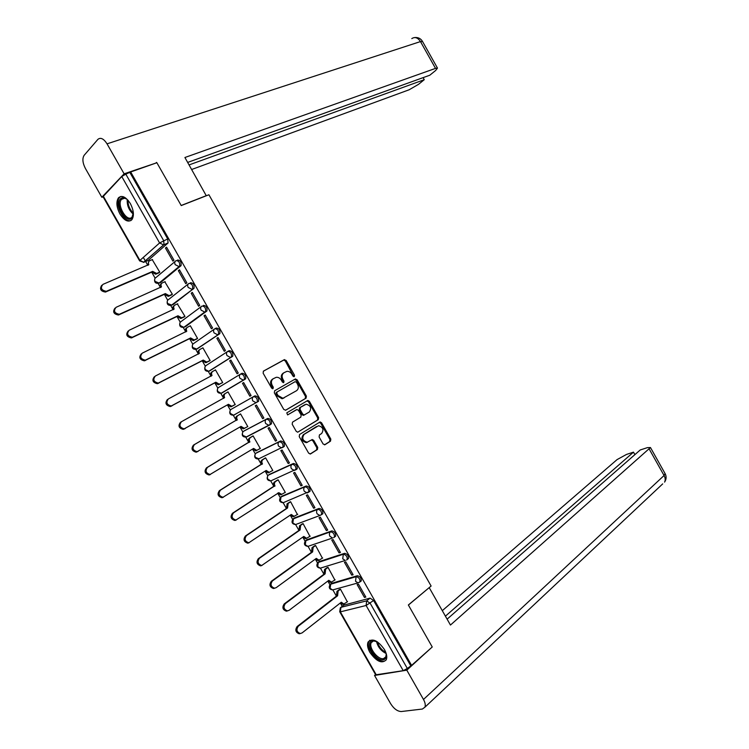 <?xml version="1.0" encoding="UTF-8"?>
<svg xmlns="http://www.w3.org/2000/svg" width="749" height="749" viewBox="0 0 749 749"><rect width="100%" height="100%" fill="white"/><g stroke="black" fill="none" stroke-linecap="round" stroke-linejoin="round"><path stroke-width="1.12" d="M294.273 376.597L294.507 375.183L286.146 360.475L284.227 359.707L263.489 371.092L263.114 373.142L271.644 388.132L273.02 388.656L273.273 387.214L272.168 385.276C270.848 382.411 271.232 380.22 273.319 378.685L276.269 377.309C278.319 377.14 279.995 378.076 281.287 380.127L282.382 382.056L283.74 382.58L283.983 381.147L282.888 379.228C281.568 376.391 281.942 374.219 284.002 372.712L286.876 371.364C288.899 371.195 290.556 372.131 291.848 374.172L292.934 376.073L294.273 376.597M293.767 376.691L285.313 360.962L283.749 360.082L263.274 371.251M272.524 388.759L271.344 385.744L272.168 385.276M283.234 382.673L282.055 379.696L282.888 379.228M360.541 581.496L361.261 580.934C361.364 578.031 360.054 576.299 357.329 575.738L331.386 583.405M347.714 559.119L348.472 558.548C348.603 555.608 347.302 553.867 344.568 553.333L319.055 561.619M334.869 536.724L335.674 536.144C335.824 533.157 334.531 531.406 331.798 530.901L306.725 539.814M321.986 514.329L322.856 513.72C323.034 510.687 321.752 508.927 319.008 508.449L294.376 517.98M309.056 491.924L310.03 491.269C310.236 488.189 308.963 486.429 306.21 485.979L282.027 496.138M296.052 469.539L297.194 468.808C297.419 465.672 296.155 463.903 293.402 463.481L269.659 474.276M282.766 447.434L284.339 446.31C284.592 443.136 283.337 441.358 280.585 440.964L257.291 452.387M269.827 424.926L271.475 423.803C271.747 420.582 270.511 418.785 267.749 418.429L244.904 430.488M130.363 203.597C125.954 196.856 121.993 194.918 118.482 197.792C115.983 201.753 116.47 207.145 119.934 213.971C124.343 220.73 128.313 222.65 131.861 219.729C134.314 215.796 133.809 210.422 130.363 203.597M384.452 649.552C377.824 640.386 372.375 637.867 368.096 642.005C366.963 644.664 367.553 648.119 369.866 652.351C376.447 661.517 381.906 664.017 386.241 659.841C387.336 657.201 386.737 653.765 384.452 649.552M323.109 444.007L325 444.691L330.515 441.161L330.824 439.092L321.564 422.792L320.113 421.94L299.563 434.504L299.226 436.62L308.672 453.211L310.601 453.894L317.426 449.531L317.745 447.425L313.737 440.384L312.286 439.523L307.174 442.247C302.624 440.815 301.622 438.174 304.169 434.317L318.568 425.713C323.053 427.108 324.064 429.711 321.611 433.54L319.43 434.907L319.121 436.995L323.109 444.007M130.672 171.97L156.878 162.739L181.23 205.572L208.905 194.759L431.115 586.027L408.355 604.977L432.248 646.986L411.585 665.365L130.672 171.97L125.813 174.152L163.657 240.598L164.031 244.642L143.452 262.403M306.079 398.159L306.397 396.118L297.119 379.79L295.218 379.041L274.668 390.744L274.312 392.822L283.768 409.45L285.725 410.18L306.079 398.159L305.227 398.599L305.555 396.567L296.286 380.258L294.488 379.453M309.346 401.305L318.615 417.614L318.306 419.665L297.709 432.201L296.229 431.34L292.185 424.234L292.531 422.136L300.817 417.127L301.145 415.058L298.486 410.377L296.988 409.506L287.597 414.918L286.783 412.839L307.858 400.434L309.346 401.305L308.494 401.745L317.754 418.036L318.615 417.614M343.697 605.173L370.072 598.123L366.664 600.848L370.184 603.254L407.316 668.454L403.224 670.673L375.698 674.83L339.803 611.886M143.302 257.422L145.381 261.064M145.643 261.523L147.796 265.305M151.71 272.168L155.137 278.179M158.151 283.468L160.473 287.541M164.359 294.348L167.701 300.218M170.706 305.489L173.141 309.749M176.989 316.499L180.256 322.239M183.243 327.482L185.789 331.938M189.609 338.632L192.802 344.24M195.779 349.455L198.429 354.108M202.211 360.746L205.329 366.214M208.297 371.42L211.049 376.251M214.813 382.842L217.847 388.169M220.805 393.356L223.67 398.374M227.387 404.909L230.355 410.106M233.304 415.274L236.253 420.461M239.98 426.996L242.845 432.014M245.784 437.173L248.818 442.49M252.563 449.063L255.315 453.894M258.255 459.053L261.364 464.502M265.137 471.121L267.777 475.746M270.717 480.905L273.909 486.494M277.701 493.151L280.229 497.579M283.899 502.448L283.15 502.748L286.427 508.459M290.247 515.162L292.662 519.385M295.621 524.572L298.945 530.404M302.783 537.145L305.077 541.171M308.045 546.377L311.444 552.331M315.31 559.11L317.492 562.93M320.469 568.154L323.933 574.24M327.828 581.055L329.888 584.679M332.874 589.922L336.413 596.12M340.327 602.982L342.227 606.325M411.585 665.365L407.316 668.454M167.926 243.116L148.096 260.493L143.789 262.281L163.544 244.904L168.066 242.966L163.544 244.904L159.593 242.957L121.759 176.53L125.813 174.152M139.595 260.821L103.016 196.669L121.759 176.53M158.685 272.954L159.78 272.177L152.234 259.631M165.473 248.088L172.897 261.12L173.983 260.203L166.55 247.151L165.473 248.088L166.774 247.544M178.337 270.679L185.761 283.702L186.866 282.822L179.442 269.78L178.337 270.679L179.629 270.108M171.268 295.05L172.382 294.301L164.808 281.783M191.192 293.243L198.607 306.257L199.73 305.414L192.315 292.382L191.192 293.243L192.465 292.653M183.851 317.117L184.984 316.396L177.354 303.925M204.037 315.788L211.433 328.783L212.585 327.978L205.17 314.964L204.037 315.788L205.292 315.179M196.416 339.166L197.567 338.473L190.312 325.74L189.862 326.068M216.864 338.314L224.26 351.29L225.43 350.532L218.015 337.527L216.864 338.314L218.109 337.687M208.971 361.187L210.141 360.531L202.885 347.808L202.286 348.219M229.681 360.812L237.068 373.779L238.257 373.058L230.851 360.063L229.681 360.812L230.907 360.157M221.517 383.198L222.696 382.57L215.45 369.856L214.532 370.446M242.479 383.291L249.857 396.249L251.065 395.556L243.678 382.58L242.479 383.291L243.697 382.617M234.044 405.181L235.242 404.582L228.005 391.886L226.863 392.57L228.033 391.924M262.637 418.691L263.873 418.036L256.486 405.069L255.269 405.743L262.637 418.691L263.845 417.989M246.59 427.183L247.779 426.584L240.551 413.897L239.427 414.609M246.599 427.202L244.268 428.316L241.038 426.378L197.146 451.656C192.802 450.43 191.913 448.061 194.478 444.55L237.208 419.655C236.375 417.848 236.647 416.453 238.004 415.442L240.588 413.963L238.004 415.442M275.407 441.114L276.662 440.496L269.284 427.539L268.048 428.175L275.407 441.114L276.596 440.384M259.416 448.988L260.306 448.548L253.078 435.881L251.936 436.564M288.168 463.509L289.442 462.929L282.064 449.99L280.809 450.589L288.168 463.509L289.339 462.76M272.196 470.784L272.814 470.503L265.595 457.845L264.434 458.491M300.911 485.886L302.203 485.343L294.844 472.413L293.561 472.975L300.911 485.886L302.072 485.118M284.826 492.636L285.313 492.43L278.104 479.781L276.924 480.409M313.644 508.243L314.954 507.738L307.596 494.817L306.294 495.342L313.644 508.243L314.795 507.447M297.39 514.497L290.603 501.708L289.404 502.298M326.358 530.573L327.697 530.105L320.347 517.203L319.027 517.69L326.358 530.573L327.5 529.758M309.917 536.359L303.083 523.607L301.866 524.16M339.063 552.884L340.421 552.453L333.08 539.561L331.741 540.01L339.063 552.884L340.196 552.05M322.416 558.202L315.554 545.478L314.318 546.012M351.758 575.166L353.135 574.773L345.804 561.9L344.437 562.312L351.758 575.166L352.873 574.314M334.887 580.026L328.006 567.339L326.761 567.836M364.445 597.43L365.84 597.075L358.509 584.211L357.133 584.595L364.445 597.43L365.54 596.56M347.349 601.831L340.458 589.173L339.185 589.641M240.785 373.957L242.039 373.274C244.811 373.582 246.028 375.399 245.7 378.722L221.33 393.15M227.986 351.281L229.166 350.672C231.937 350.944 233.154 352.779 232.789 356.149L208.821 371.232M215.178 328.586L216.283 328.043C219.064 328.287 220.262 330.131 219.878 333.558L196.313 349.296M203.382 305.386C206.162 305.611 207.351 307.464 206.939 310.938L185.715 326.48L183.795 327.332L180.247 325.525C179.423 323.737 179.723 322.398 181.136 321.508L201.266 306.584M190.471 282.71C193.261 282.907 194.44 284.77 194 288.299L173.188 304.506L171.221 305.349M177.541 260.015C180.34 260.184 181.501 262.066 181.043 265.642L160.651 282.504L158.629 283.347M234.4 414.927L233.548 415.218L230.402 413.476C229.569 411.688 229.84 410.302 231.198 409.31L253.565 396.614C252.188 397.625 251.936 399.048 252.787 400.893L256.008 402.7L258.592 401.277C258.892 398 257.665 396.193 254.903 395.865L253.565 396.614C256.327 396.951 257.562 398.758 257.263 402.035L233.838 415.049M235.186 414.3L235.71 414.178M160.174 282.719L160.651 282.504M410.602 665.533L373.592 600.52L370.072 598.123M129.989 172.682L167.71 238.931L168.066 242.966M147.534 260.727L148.096 260.493M284.002 372.712L283.169 373.189C281.118 374.697 280.744 376.869 282.055 379.696M273.319 378.685L272.496 379.163C270.408 380.689 270.014 382.889 271.344 385.744M285.425 410.302L305.227 398.599M296.417 382.205L295.078 381.69L277.064 391.989L276.821 393.44L277.982 395.481L282.916 398.29L296.492 390.735C298.514 389.199 298.87 387.027 297.559 384.218L296.417 382.205M284.049 397.944L282.083 398.749L277.149 395.94L275.988 393.899L276.231 392.457L295.078 381.69M297.746 432.201L317.445 420.095L317.754 418.036M295.827 410.04L287.625 414.918M309.3 412.006C311.79 408.177 310.751 405.574 306.172 404.207L300.396 407.372L300.068 409.431L302.718 414.103L304.206 414.974L309.3 412.006M304.515 404.881L305.077 404.582M304.497 414.89L303.354 415.405L301.866 414.543L299.216 409.872L299.553 407.812L304.225 405.031M308.494 401.745L306.903 400.902M307.567 442.219L306.313 442.659C301.772 441.227 300.761 438.586 303.308 434.738L316.527 426.546M310.077 454.072L316.555 449.934L316.874 447.827L312.867 440.787L311.425 439.935L312.286 439.523M324.495 444.859L329.644 441.564L329.944 439.494L320.694 423.213L319.233 422.361M159.022 272.814L155.698 274.218L151.775 272.14L152.674 271.372L156.607 273.46L159.752 272.13M152.553 259.5L149.772 260.671C148.311 261.504 147.993 262.815 148.817 264.612L102.95 284.367C100.132 287.991 101.255 290.303 106.33 291.305L152.674 271.372M151.775 272.14L105.469 292.063C100.638 291.267 99.392 289.02 101.742 285.313M147.871 265.277L148.761 261.504M171.661 294.872L168.244 296.37L164.424 294.32L165.332 293.58L169.162 295.649L172.354 294.245M165.164 281.633L162.411 282.85C160.96 283.702 160.651 285.032 161.484 286.82L116.067 307.315C113.277 310.919 114.372 313.241 119.334 314.28L165.332 293.58M164.424 294.32L118.454 315.011C113.642 314.112 112.481 311.827 114.962 308.167M160.548 287.513C159.762 285.753 160.071 284.451 161.475 283.609M184.31 316.902L180.771 318.512L177.054 316.471L177.981 315.769L181.707 317.81L184.947 316.34M177.766 303.738L175.041 305.002C173.609 305.882 173.309 307.221 174.133 309.019L129.165 330.243C126.422 333.839 127.47 336.161 132.33 337.237L177.981 315.769M177.054 316.471L131.431 337.93C126.647 336.919 125.56 334.616 128.173 331.002M173.206 309.721C172.382 307.933 172.691 306.594 174.114 305.714L174.227 305.629M206.293 195.779L184.909 157.505L435.515 68.384L420.47 41.579L107.041 143.836L124.119 173.815L156.738 162.786M181.174 205.479L206.527 195.573M191.707 169.48L409.151 89.777L418.551 84.319L424.262 79.694L189.104 164.911M107.041 143.836C103.708 138.677 100.666 137.179 97.932 139.333L84.15 155.296C82.165 158.488 82.568 162.851 85.367 168.403L101.836 197.277L124.119 173.815M187.69 162.411L429.767 75.237L435.628 70.509L437.472 68.103L435.515 68.384M423.11 77.643L424.262 79.694M155.848 163.104L156.522 162.411M101.836 197.277L103.1 196.809M408.402 605.061L429.046 587.75M429.252 587.703L450.458 625.05L650.46 447.537L647.351 447.649L640.217 449.971L447.116 619.161M662.687 483.891L424.898 707.215L422.37 709.041L401.295 711.531C397.476 711.419 393.927 708.807 390.641 703.686L374.537 675.448L375.549 674.568M424.898 707.215C425.685 705.212 425.207 702.628 423.485 699.463L406.801 670.168L374.537 675.448M634.89 454.643L633.495 452.153L626.529 454.418L617.073 459.605L442.294 610.669M633.495 452.153L445.412 616.165M406.801 670.168L431.583 647.567M133.35 212.791L131.721 218.165C126.15 224.241 114.653 204.065 120.617 198.691C122.246 197.184 124.334 197.362 126.862 199.243L128.266 200.545M126.806 199.206C124.727 197.923 123.023 197.905 121.694 199.159L121.516 199.356C116.367 204.692 126.937 222.725 131.964 217.191L133.247 214.72M120.954 196.416L119.587 197.464C113.932 203.194 123.903 223.324 130.981 220.524M385.829 652.454C386.933 656.611 386.119 659.054 383.394 659.785C375.539 661.676 364.257 641.884 372.515 640.676L377.384 641.827C378.797 646.556 381.597 650.095 385.819 652.435M375.792 641.069L373.451 640.938L371.27 642.614C368.349 647.52 377.945 660.066 383.525 658.614L385.801 656.882L386.231 654.223M369.781 640.264L369.014 641.341C365.39 647.408 377.262 662.968 384.2 661.198M196.987 338.885L193.289 340.626L189.675 338.604L190.62 337.93L194.234 339.962L197.53 338.417M190.358 325.824L187.662 327.135C186.239 328.043 185.949 329.391 186.773 331.189L142.254 353.154C139.539 356.721 140.559 359.061 145.315 360.166L190.62 337.93M189.675 338.604L144.398 360.831C139.651 359.726 138.631 357.395 141.346 353.828M185.855 331.91L185.836 331.863C185.003 330.075 185.303 328.727 186.716 327.819L186.997 327.613M209.767 360.784L205.788 362.713L202.277 360.718L203.241 360.072L206.761 362.085L210.104 360.475M202.932 347.892L200.264 349.24C198.859 350.176 198.569 351.534 199.403 353.331L155.333 376.035C152.656 379.593 153.639 381.934 158.292 383.076L203.241 360.072M202.277 360.718L157.356 383.703C152.712 382.57 151.729 380.22 154.397 376.672M198.494 354.071L198.438 353.987C197.614 352.189 197.905 350.822 199.3 349.895L199.768 349.586M222.687 382.561L218.287 384.789L214.869 382.805L215.852 382.196L219.27 384.181L222.659 382.505M215.497 369.94L212.856 371.335C211.461 372.29 211.19 373.667 212.014 375.464L168.394 398.899C165.754 402.438 166.709 404.788 171.249 405.958L215.852 382.196M214.869 382.805L170.295 406.557C165.754 405.387 164.808 403.037 167.448 399.498M211.115 376.213L211.04 376.082C210.207 374.285 210.488 372.908 211.873 371.953L212.529 371.541M227.453 404.872L228.454 404.291L231.778 406.267L235.205 404.516L231.6 406.557L230.776 406.838L227.453 404.872L183.233 429.383C178.796 428.185 177.878 425.825 180.472 422.305L181.295 421.818M228.052 391.961L225.43 393.403C224.063 394.377 223.792 395.772 224.616 397.569L181.436 421.734C178.842 425.254 179.76 427.623 184.207 428.821L228.454 404.291M223.736 398.337L223.623 398.159C222.799 396.361 223.071 394.966 224.438 393.993L225.299 393.478M244.989 428.11L243.247 428.859L240.045 426.958M198.12 451.375L196.154 452.19C191.819 450.964 190.929 448.595 193.495 445.084L236.197 420.208C235.373 418.41 235.635 417.006 236.993 416.004M236.319 420.423L237.33 419.861M256.673 450.542L255.718 450.87L252.628 449.026M253.115 435.946L250.559 437.472C249.211 438.502 248.958 439.916 249.792 441.713L207.501 467.339C204.973 470.84 205.835 473.218 210.076 474.473L253.621 448.426L256.748 450.355L260.259 448.473M210.329 474.548L209.074 474.969C204.833 473.714 203.971 471.336 206.499 467.844L248.762 442.238C247.928 440.44 248.181 439.026 249.529 437.996L250.559 437.472M253.087 435.881L249.529 437.996M248.883 442.453L249.913 441.929M269.191 472.497L268.17 472.853L265.202 471.074M265.633 457.901L263.096 459.474C261.766 460.532 261.523 461.955 262.356 463.753L220.506 490.108C218.025 493.591 218.848 495.978 223.005 497.261L266.176 470.466L269.228 472.366L272.767 470.419M223.314 497.28L221.976 497.72C217.828 496.447 217.004 494.059 219.485 490.576L261.307 464.249C260.474 462.451 260.727 461.028 262.056 459.97L263.096 459.474M265.137 458.06L262.056 459.97M261.429 464.464L262.478 463.968M281.699 494.434L280.613 494.808L277.767 493.104L278.853 492.692L281.69 494.359L285.266 492.346M278.141 479.837L275.632 481.457C274.312 482.534 274.078 483.976 274.911 485.773L233.501 512.85C231.057 516.323 231.862 518.72 235.916 520.031L278.853 492.692M236.291 519.984L234.868 520.461C230.823 519.151 230.018 516.763 232.462 513.29L273.844 486.241C273.011 484.434 273.254 483.002 274.565 481.925L275.632 481.457M277.43 480.081L274.565 481.925M273.965 486.447L275.033 485.989M290.631 501.755L288.15 503.422L287.569 507.991L246.487 535.572C244.08 539.037 244.857 541.443 248.818 542.772L291.267 514.469L294.142 516.333L297.756 514.254M294.198 516.351L293.056 516.754L290.312 515.115M249.127 542.744L247.76 543.165C243.799 541.836 243.022 539.439 245.429 535.975L286.493 508.421L287.073 503.852L288.15 503.422M289.807 502.027L287.073 503.852M286.493 508.421L287.569 507.991M303.111 523.654L300.649 525.358L300.096 529.964L259.454 558.267C257.085 561.731 257.843 564.137 261.71 565.495L303.794 536.443L306.584 538.288L310.226 536.134M306.631 538.278L305.48 538.671L302.849 537.108M261.963 565.476L260.633 565.86C256.767 564.503 256.008 562.096 258.377 558.642L299.001 530.367L299.553 525.761L300.649 525.358M302.203 523.926L299.553 525.761M299.001 530.367L300.096 529.964M315.582 545.525L313.148 547.276L312.614 551.919L272.411 580.952C270.08 584.398 270.81 586.813 274.593 588.19L276.231 587.628L316.303 558.389L319.018 560.215L322.688 557.996M317.894 560.57L319.018 560.215L317.894 560.57L315.376 559.072M274.78 588.18L273.497 588.517C269.715 587.15 268.994 584.735 271.316 581.29L311.5 552.285L312.033 547.65L313.148 547.276M314.608 545.796L312.033 547.65M311.5 552.285L312.614 551.919M328.034 567.377L325.628 569.174L325.122 573.856L285.35 603.6C283.066 607.046 283.768 609.471 287.466 610.866L289.17 610.276L328.811 580.316L331.442 582.113L335.131 579.838M331.404 582.123L330.3 582.441L327.884 581.009M287.588 610.866L286.352 611.165C282.663 609.77 281.952 607.355 284.246 603.909L323.989 574.193L324.504 569.512L325.628 569.174M327.023 567.639L324.504 569.512M323.989 574.193L325.122 573.856M340.477 589.21L338.099 591.045L337.612 595.764L298.289 626.23C296.033 629.675 296.716 632.1 300.34 633.514L302.1 632.905L341.301 602.224L343.857 604.003L347.573 601.662M343.772 604.003L342.705 604.303L340.392 602.936M300.396 633.514L299.207 633.776C295.593 632.371 294.909 629.946 297.156 626.51L336.47 596.073L336.956 591.364L338.099 591.045M339.419 589.454L336.956 591.364M336.47 596.073L337.612 595.764M293.674 375.661L294.507 375.183M272.449 387.682L273.273 387.214M283.15 381.616L283.983 381.147M333.633 589.66L332.593 589.94C329.26 589.341 328.446 587.488 330.14 584.379L356.103 576.683C358.837 577.245 360.147 578.977 360.044 581.889L358.05 582.909L355.522 581.271L356.103 576.683L357.329 575.738M331.938 582.984L330.73 583.902L330.122 588.368L332.593 589.94L358.05 582.909L361.261 580.934M321.358 567.836L320.254 568.173C316.855 567.602 316.031 565.748 317.773 562.621L343.332 554.251C346.066 554.784 347.367 556.526 347.236 559.475L346.553 560.018M319.551 561.254L318.334 562.153L317.698 566.581L320.254 568.173L345.326 560.458L342.724 558.81L343.332 554.251L344.568 553.333M309.065 545.993L307.895 546.386C304.44 545.843 303.607 543.999 305.386 540.834L330.543 531.799C333.286 532.305 334.578 534.056 334.428 537.042L333.698 537.604M307.156 539.505L305.92 540.375L305.264 544.776L307.895 546.386L332.603 537.988L329.916 536.312C329.054 534.468 329.27 532.96 330.543 531.799L331.798 530.901M296.454 524.234L295.527 524.581C292.016 524.066 291.164 522.222 292.99 519.02L317.745 509.32C320.488 509.797 321.77 511.558 321.593 514.6L319.86 515.499L317.089 513.805C316.237 511.951 316.452 510.462 317.745 509.32L319.008 508.449M294.75 517.728L293.496 518.589L292.812 522.942L295.527 524.581L319.86 515.499L322.856 513.72M280.603 497.158L304.937 486.831C307.68 487.271 308.953 489.041 308.757 492.121L307.109 492.982L304.253 491.26C303.401 489.415 303.626 487.936 304.937 486.831L306.21 485.979M282.326 495.941L281.062 496.774L280.351 501.09L283.15 502.748L310.03 491.269M268.254 475.212L292.11 464.305C294.863 464.726 296.127 466.505 295.902 469.632L294.348 470.447L291.408 468.705C290.546 466.861 290.79 465.391 292.11 464.305L293.402 463.481M269.893 474.126L268.61 474.941C267.299 475.999 267.056 477.431 267.88 479.22L270.764 480.895L271.372 480.624M255.905 453.257L279.274 441.77C282.036 442.163 283.281 443.942 283.038 447.125L281.577 447.883L278.544 446.123C277.692 444.279 277.935 442.828 279.274 441.77L280.585 440.964M257.441 452.293L256.149 453.079C254.819 454.119 254.576 455.532 255.4 457.33L258.854 458.791M243.556 431.284L266.429 419.206C269.191 419.571 270.426 421.359 270.155 424.589L268.797 425.301L265.67 423.522C264.818 421.678 265.071 420.236 266.429 419.206L267.749 418.429M244.979 430.441L243.678 431.209C242.339 432.22 242.077 433.624 242.91 435.412L246.346 436.929M344.315 604.686L340.935 607.345L366.664 600.848L366.102 605.492L340.346 611.867L376.382 675.064M403.224 670.673L366.102 605.492L373.592 600.52M103.222 196.041L139.923 260.418L159.593 242.957L167.71 238.931M296.688 469.258L295.677 469.904M269.481 425.114L246.88 436.817M245.335 379.069L221.901 393.01L221.124 393.272L217.875 391.521C217.051 389.733 217.322 388.357 218.699 387.392L240.485 374.126M232.471 356.468L209.402 371.073L208.69 371.317L205.348 369.547C204.524 367.759 204.805 366.392 206.19 365.446L227.415 351.627M219.588 333.848L196.884 349.118L192.802 347.545C191.978 345.757 192.268 344.409 193.673 343.491L214.345 329.111M206.687 311.2L183.795 327.332L204.73 312.052L201.107 310.161C200.255 308.316 200.554 306.95 201.987 306.041C204.777 306.275 205.966 308.129 205.554 311.603L206.939 310.938M193.776 288.524L171.811 305.143L167.682 303.485C166.858 301.697 167.158 300.368 168.591 299.497L188.186 284.03M180.855 265.829L159.256 283.122L155.099 281.418C154.275 279.63 154.584 278.319 156.035 277.476L175.116 261.467M176.118 260.624C178.917 260.802 180.088 262.674 179.62 266.26L179.03 266.588L175.191 264.659C174.348 262.815 174.657 261.476 176.118 260.624M189.057 283.347C191.856 283.543 193.027 285.416 192.596 288.945L191.884 289.329L188.158 287.419C187.306 285.584 187.606 284.227 189.057 283.347M214.897 328.717C217.678 328.98 218.886 330.815 218.502 334.241L217.566 334.747L214.045 332.874C213.193 331.039 213.484 329.654 214.897 328.717M227.799 351.375C230.58 351.656 231.787 353.481 231.432 356.861L230.392 357.423L226.975 355.569C226.123 353.734 226.395 352.33 227.799 351.375M240.691 374.004C243.462 374.313 244.68 376.129 244.352 379.462L243.2 380.071L239.886 378.245C239.034 376.401 239.305 374.987 240.691 374.004M333.829 537.557L335.674 536.144M346.609 560.009L348.472 558.548M340.318 607.842L340.935 607.345L340.346 611.867L339.718 611.746L340.318 607.842M139.923 260.418L139.66 260.924L143.789 262.281L139.923 260.418M283.403 360.194L284.227 359.707M285.313 360.962L286.146 360.475M296.286 380.258L297.119 379.79M305.555 396.567L306.397 396.118M276.231 392.457L277.064 391.989M275.988 393.899L276.821 393.44M277.149 395.94L277.982 395.481M317.445 420.095L318.306 419.665M295.715 410.096L296.567 409.656M299.553 407.812L300.396 407.372M299.216 409.872L300.068 409.431M301.866 414.543L302.718 414.103M303.308 434.738L304.169 434.317M312.867 440.787L313.737 440.384M316.874 447.827L317.745 447.425M316.555 449.934L317.426 449.531M320.694 423.213L321.564 422.792M329.944 439.494L330.824 439.092M329.644 441.564L330.515 441.161M151.897 272.355L152.796 271.587M156.082 274.087L156.981 273.329M148.218 265.127L148.817 264.612M105.965 291.895L106.817 291.136M164.546 294.526L165.454 293.795M168.703 296.22L169.62 295.49M160.763 287.41L161.484 286.82M119.054 314.805L119.934 314.084M177.176 316.687L178.103 315.984M181.305 318.325L182.241 317.632M173.244 309.702L174.133 309.019M132.133 337.696L133.032 337.003M422.595 41.588L420.47 41.579C417.811 37.6 414.918 36.607 411.8 38.602M423.485 699.463L664.073 475.512L649.289 449.185M650.46 447.537L665.187 473.761C666.591 476.607 666.385 479.388 664.569 482.122C665.552 480.203 665.384 477.993 664.073 475.512L665.056 473.537M133.313 214.177C128.903 210.216 126.881 205.348 127.246 199.552M128.004 200.273C127.948 205.273 129.727 209.57 133.359 213.165M386.091 653.465C381.035 650.993 377.833 646.958 376.475 641.359M189.797 338.82L190.742 338.145M193.897 340.421L194.852 339.746M185.836 331.863L186.773 331.189M145.194 360.559L146.111 359.904M202.399 360.924L203.363 360.288M206.481 362.488L207.445 361.851M198.438 353.987L199.403 353.331M158.245 383.404L159.181 382.776M214.991 383.02L215.974 382.411M219.045 384.527L220.028 383.928M211.04 376.082L212.014 375.464M171.287 406.23L172.242 405.63M227.574 405.087L228.576 404.507M231.6 406.557L232.602 405.977M223.623 398.159L224.616 397.569M184.31 429.027L185.284 428.465M240.148 427.127L241.159 426.584M236.197 420.208L237.208 419.655M193.495 445.084L194.478 444.55M252.703 449.157L253.733 448.642M248.762 442.238L249.792 441.713M206.499 467.844L207.501 467.339M265.249 471.158L266.298 470.672M261.307 464.249L262.356 463.753M219.485 490.576L220.506 490.108M273.844 486.241L274.911 485.773M232.462 513.29L233.501 512.85M290.378 515.069L291.389 514.685M286.371 508.206L287.447 507.775M245.429 535.975L246.487 535.572M303.064 536.949L303.916 536.649M298.879 530.152L299.984 529.749M258.377 558.642L259.454 558.267M315.694 558.838L316.424 558.604M311.387 552.079L312.502 551.704M271.316 581.29L272.411 580.952M328.277 580.718L328.923 580.531M323.868 573.977L325 573.64M284.246 603.909L285.35 603.6M340.832 602.58L341.413 602.43M336.348 595.867L337.499 595.558M297.156 626.51L298.289 626.23M119.7 197.343L118.482 197.792M181.043 265.642L179.03 266.588L158.844 283.262C155.492 283.684 154.125 282.233 154.753 278.918M194 288.299L171.324 305.311C167.954 305.658 166.634 304.169 167.364 300.864M219.878 333.558L196.247 349.334C192.849 349.521 191.622 347.967 192.549 344.68M232.789 356.149L208.69 371.317C205.282 371.42 204.093 369.828 205.142 366.542M245.7 378.722L221.124 393.272C217.697 393.3 216.564 391.671 217.725 388.385M258.592 401.277L233.548 415.218C230.102 415.143 229.016 413.476 230.299 410.199M271.475 423.803L245.962 437.126C242.498 436.967 241.459 435.263 242.863 431.995M284.339 446.31L258.368 459.025C254.875 458.772 253.892 457.021 255.428 453.763M297.194 468.808L270.764 480.895C267.243 480.549 266.316 478.751 267.992 475.503M179.957 322.782C179.133 326.087 180.415 327.603 183.795 327.332M280.547 497.233C278.731 500.454 279.602 502.298 283.15 502.748M283.749 360.082L284.573 359.595M294.75 379.387L295.583 378.919M282.083 398.749L282.916 398.29M303.354 415.405L304.206 414.974M307.006 400.884L307.858 400.434M306.313 442.659L307.174 442.247M319.243 422.361L320.113 421.94M155.698 274.218L156.607 273.46M105.469 292.063L106.33 291.305M168.244 296.37L169.162 295.649M118.454 315.011L119.334 314.28M180.771 318.512L181.707 317.81M131.431 337.93L132.33 337.237M414.656 37.544C418.139 37.225 420.751 38.508 422.483 41.401L437.472 68.103M132.695 216.733L132.227 216.91M124.474 198.26L121.516 199.356M375.633 641.032L374.865 640.788M373.208 640.994L371.27 642.614M193.289 340.626L194.234 339.962M144.398 360.831L145.315 360.166M205.788 362.713L206.761 362.085M157.356 383.703L158.292 383.076M218.287 384.789L219.27 384.181M170.295 406.557L171.249 405.958M230.776 406.838L231.778 406.267M183.233 429.383L184.207 428.821M243.247 428.859L244.268 428.316M196.154 452.19L197.146 451.656M255.718 450.87L256.748 450.355M209.074 474.969L210.076 474.473M268.17 472.853L269.228 472.366M221.976 497.72L223.005 497.261M280.613 494.808L281.69 494.359M234.868 520.461L235.916 520.031M293.056 516.754L294.142 516.333M247.76 543.165L248.818 542.772M305.48 538.671L306.584 538.288M260.633 565.86L261.71 565.495M273.497 588.517L274.593 588.19M330.3 582.441L331.442 582.113M286.352 611.165L287.466 610.866M342.705 604.303L343.857 604.003M299.207 633.776L300.34 633.514"/></g></svg>
